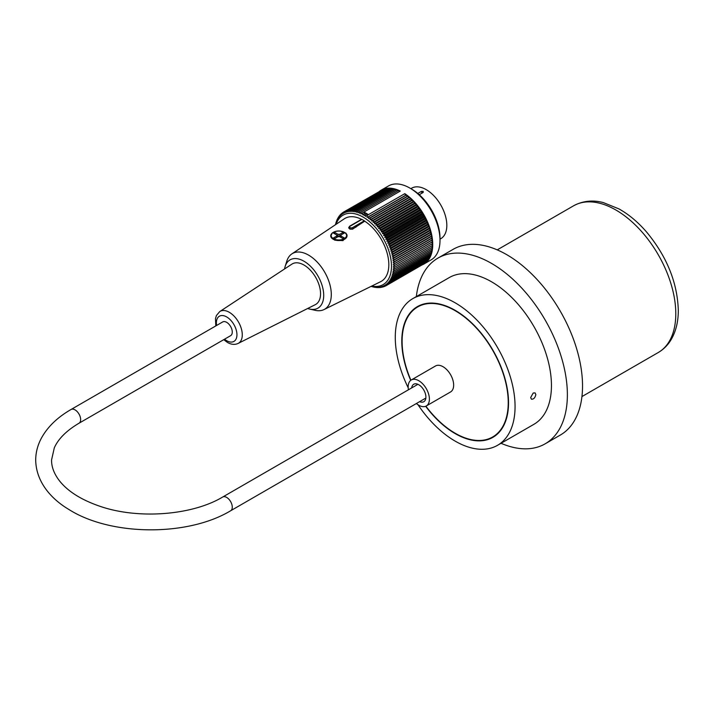 <?xml version="1.0" encoding="UTF-8"?>
<svg xmlns="http://www.w3.org/2000/svg" width="714" height="714" viewBox="0 0 714 714"><rect width="100%" height="100%" fill="white"/><g stroke="black" fill="none" stroke-linecap="round" stroke-linejoin="round"><path stroke-width="1.07" d="M71.07 409.479L222.697 321.943A7.934 4.579 60 0 1 226.668 322.335A7.934 4.579 60 0 1 231.845 329.324A7.934 4.579 60 0 1 230.631 335.678L79.004 423.223C66.527 430.622 58.298 438.824 54.309 447.821L51.569 459.959C51.462 467.081 54.246 474.23 59.922 481.388C68.16 491.5 81.146 499.675 98.88 505.914C137.249 519.622 191.941 515.526 222.697 497.024A7.934 4.579 -120 0 1 226.668 497.417A7.934 4.579 -120 0 1 231.845 504.405A7.934 4.579 -120 0 1 230.631 510.769C187.505 536.767 110.304 536.089 68.526 509.252C51.015 498.791 35.932 481.7 35.7 459.861C35.78 452.292 37.699 445.009 41.466 438.021C47.659 426.793 57.522 417.279 71.07 409.479A7.934 4.579 60 0 1 75.032 409.872A7.934 4.579 60 0 1 80.218 416.869A7.934 4.579 60 0 1 79.004 423.223M408.444 389.782A15.012 8.666 60 0 1 411.273 379.982L435.531 365.97A15.012 8.666 60 0 1 448.347 371.423A15.012 8.666 60 0 1 453.292 388.059A15.012 8.666 60 0 1 450.543 391.968L426.285 405.98A15.012 8.666 60 0 1 416.378 403.526M411.273 379.982A15.012 8.666 60 0 1 424.089 385.426A15.012 8.666 60 0 1 429.034 402.071A15.012 8.666 60 0 1 426.285 405.98M410.907 380.214A75.05 43.331 60 0 1 417.645 306.966A75.05 43.331 60 0 1 481.7 334.214A75.05 43.331 60 0 1 506.431 417.422A75.05 43.331 60 0 1 492.696 436.968A75.05 43.331 60 0 1 425.892 406.177M411.701 387.898A10.076 5.819 60 0 1 413.736 384.248A10.076 5.819 60 0 1 422.34 387.907A10.076 5.819 60 0 1 425.66 399.081A10.076 5.819 60 0 1 423.813 401.705A10.076 5.819 60 0 1 419.636 401.643M417.815 193.449L421.358 191.406L423.179 191.379L423.179 192.459L419.27 194.708L422.269 192.958A1.285 0.741 60 0 1 422.269 192.958A1.285 0.741 60 0 1 421.358 191.406M422.269 192.958A1.285 0.741 -60 0 0 423.179 191.379L423.179 192.459M440.002 239.154L440.788 238.699A29.167 16.841 -120 0 0 440.788 205.025A29.167 16.841 -120 0 0 411.63 188.193L410.845 188.639M394.887 267.134L432.604 245.357L431.818 244.001L432.604 243.545L431.774 242.207L432.523 241.68L431.658 240.368L432.354 239.779L431.461 238.503L432.113 237.842L431.176 236.602L431.783 235.87L430.381 232.728L430.89 231.871L429.873 230.765L430.328 229.854L429.284 228.792L429.685 227.82L427.9 224.839L428.186 223.759L427.097 222.866L427.329 221.742L426.231 220.912L426.401 219.742L425.294 218.966L425.41 217.752L424.303 217.047L424.357 215.798L423.25 215.155L423.25 213.87L422.135 213.29L420.849 210.13L419.752 209.693L419.582 208.327L418.493 207.961L418.261 206.569L417.181 206.284L416.896 204.873L415.843 204.659L415.494 203.24L414.459 203.106L414.058 201.669L413.04 201.607L412.585 200.17L411.594 200.188L409.568 197.403L408.64 197.564L408.033 196.136L407.132 196.368L406.48 194.949L405.614 195.261L404.811 193.664A42.67 24.633 60 0 1 430.845 231.318A42.67 24.633 60 0 1 423.893 264.055L431.167 259.851A42.67 24.633 -120 0 0 440.002 240.323A42.67 24.633 -120 0 0 409.836 188.059A42.67 24.633 -120 0 0 388.496 185.943L381.214 190.147A42.67 24.633 60 0 1 400.295 191.049L363.899 212.058A42.67 24.633 -120 0 1 366.166 213.272A42.67 24.633 -120 0 1 368.424 214.673L367.21 215.441A161.275 130.957 -109.7 0 0 367.103 217.493A160.391 13.691 153.5 0 0 368.763 216.726A160.391 129.35 -104.7 0 0 368.62 218.6A160.391 20.483 155.2 0 0 370.316 217.904A160.391 128.101 -99.8 0 0 370.129 219.796A160.391 27.23 157 0 0 371.851 219.171A160.391 126.503 -95.1 0 0 371.61 221.072A160.391 33.897 158.8 0 0 373.377 220.519A160.391 124.548 -90.6 0 0 373.083 222.42A160.391 40.466 160.6 0 0 374.868 221.947A160.391 122.264 -86.4 0 0 374.529 223.848A160.391 46.928 162.5 0 0 376.34 223.446A160.391 119.64 -82.4 0 0 375.939 225.338A160.391 53.264 164.4 0 0 377.777 225.017A160.391 116.685 -78.6 0 0 377.322 226.9A160.391 59.458 166.4 0 0 379.179 226.65A160.391 113.419 -75 0 0 378.67 228.516A160.391 65.483 168.4 0 0 380.544 228.346A160.391 109.831 -71.6 0 0 379.982 230.203A160.391 71.329 170.6 0 0 381.865 230.095A160.391 105.949 -68.5 0 0 381.24 231.925A160.391 76.978 172.8 0 0 383.141 231.898A160.391 101.781 -65.5 0 0 382.454 233.71A160.391 82.413 175.1 0 0 384.364 233.755A160.391 97.327 -62.7 0 0 383.623 235.531A160.391 87.626 177.5 0 0 385.533 235.647A160.391 92.606 -60 0 0 384.73 237.387A160.391 92.606 180 0 0 386.64 237.575A160.391 87.635 -57.5 0 0 385.792 239.279A160.391 97.327 -177.3 0 0 387.693 239.529A160.391 82.413 -55.1 0 0 386.783 241.198A160.391 101.772 -174.5 0 0 388.684 241.511A160.391 76.978 -52.8 0 0 387.711 243.144A160.391 105.949 -171.5 0 0 389.612 243.519A160.391 71.329 -50.6 0 0 388.586 245.098A160.391 109.831 -168.4 0 0 390.469 245.536A160.391 65.483 -48.4 0 0 389.38 247.071A160.391 113.419 -165 0 0 391.254 247.562A160.391 59.458 -46.4 0 0 390.112 249.052A160.391 116.685 -161.4 0 0 391.968 249.597A160.391 53.264 -44.4 0 0 390.772 251.025A160.391 119.64 -157.6 0 0 392.611 251.623A160.391 46.937 -42.5 0 0 391.361 252.997A160.391 122.264 -153.6 0 0 393.173 253.648A160.391 40.466 -40.6 0 0 391.87 254.96A160.391 124.548 -149.4 0 0 393.664 255.657A160.391 33.897 -38.8 0 0 392.307 256.906A160.391 126.503 -144.9 0 0 394.066 257.647A160.391 27.23 -37 0 0 392.664 258.834A160.391 128.101 -140.2 0 0 394.396 259.619A160.391 20.492 -35.2 0 0 392.941 260.735A160.391 129.35 -135.3 0 0 394.646 261.556A160.391 13.691 -33.5 0 0 393.146 262.609A160.391 130.243 -130.3 0 0 394.806 263.457A160.391 6.854 -31.7 0 0 393.262 264.439A160.391 130.778 -125.2 0 0 394.887 265.313L393.307 266.233A160.391 130.965 -120 0 0 394.887 267.134A160.391 6.854 -28.3 0 1 393.262 267.973A160.391 130.778 -114.8 0 0 394.806 268.901A160.391 13.691 -26.5 0 1 393.146 269.669A160.391 130.243 -109.7 0 0 394.646 270.615A160.391 20.483 -24.8 0 1 392.941 271.311A160.391 129.35 -104.7 0 0 394.396 272.266A160.391 27.23 -23 0 1 392.664 272.891A160.391 128.101 -99.8 0 0 394.066 273.855A160.391 33.897 -21.2 0 1 392.307 274.399A160.391 126.503 -95.1 0 0 393.664 275.372A160.391 40.466 -19.4 0 1 391.87 275.845A160.391 124.548 -90.6 0 0 393.173 276.827A160.391 46.928 -17.5 0 1 391.361 277.219A160.391 122.264 -86.4 0 0 392.611 278.192A160.391 53.264 -15.6 0 1 390.772 278.514A160.391 119.64 -82.4 0 0 391.968 279.486A160.391 59.458 -13.6 0 1 390.112 279.727A160.391 116.685 -78.6 0 0 391.254 280.691A160.391 65.483 -11.6 0 1 389.38 280.861A160.391 113.419 -75 0 0 390.469 281.816A160.391 71.329 -9.4 0 1 388.586 281.914A160.391 109.831 -71.6 0 0 389.612 282.842A160.391 76.978 -7.2 0 1 387.711 282.869A160.391 105.949 -68.5 0 0 388.684 283.779A160.391 82.413 -4.9 0 1 386.783 283.735A160.391 101.781 -65.5 0 0 387.693 284.618A160.391 87.626 -2.5 0 1 385.792 284.502A160.391 97.327 -62.7 0 0 386.64 285.359A160.391 92.606 -0 0 1 384.73 285.181A160.391 92.606 -60 0 0 385.533 286.002A160.391 97.327 2.7 0 1 383.623 285.752A160.391 87.635 -57.5 0 0 384.364 286.546A160.391 101.772 5.5 0 1 382.454 286.234A160.391 82.413 -55.1 0 0 383.141 286.983A160.391 105.949 8.5 0 1 381.24 286.609A160.391 76.978 -52.8 0 0 381.865 287.314A160.391 109.831 11.6 0 1 379.982 286.876A160.391 71.329 -50.6 0 0 380.544 287.546A160.391 113.419 15 0 1 378.67 287.046A160.391 65.483 -48.4 0 0 379.179 287.662A160.391 116.685 18.6 0 1 377.322 287.117A160.391 59.458 -46.4 0 0 377.777 287.68A160.391 119.64 22.4 0 1 375.939 287.082A160.391 53.264 -44.4 0 0 376.34 287.59A160.391 122.264 26.4 0 1 374.529 286.939A160.391 46.937 -42.5 0 0 374.868 287.394A160.391 124.548 30.6 0 1 373.083 286.698A160.391 40.466 -40.6 0 0 373.377 287.09A160.391 126.503 35.1 0 1 371.61 286.35A160.391 33.897 -38.8 0 0 371.851 286.68A160.391 128.101 39.8 0 1 371.137 286.359M411.648 189.103L409.836 188.059L411.648 189.103A40.1 23.151 60 0 1 440.002 238.217L440.002 240.323M404.811 193.664L368.424 214.673M423.893 264.055A42.67 24.633 60 0 1 421.876 265.019M379.384 191.406A42.67 24.633 60 0 1 381.214 190.147M363.899 212.058L362.632 212.799A161.275 131.528 55.3 0 0 362.658 214.789A159.525 6.14 -31.6 0 1 364.051 213.905A159.525 130.251 60 0 0 364.042 215.548L365.461 214.727A159.525 130.109 64.7 0 0 365.416 216.378A161.275 6.203 -28.4 0 0 367.21 215.441M362.632 212.799A161.275 13.762 146.5 0 0 360.981 213.968A160.391 130.243 -130.3 0 1 360.909 212.192A160.391 20.492 144.8 0 0 359.463 213.316A160.391 129.35 -135.3 0 1 359.356 211.585A160.391 27.23 143 0 0 357.955 212.772A160.391 128.101 -140.2 0 1 357.821 211.067A160.391 33.897 141.2 0 0 356.464 212.326A160.391 126.503 -144.9 0 1 356.295 210.666A160.391 40.466 139.4 0 0 355.001 211.978A160.391 124.548 -149.4 0 1 354.804 210.362A160.391 46.937 137.5 0 0 353.555 211.737A160.391 122.264 -153.6 0 1 353.332 210.166A160.391 53.264 135.6 0 0 352.136 211.594A160.391 119.64 -157.6 0 1 351.895 210.077A160.391 59.458 133.6 0 0 350.752 211.558A160.391 116.685 -161.4 0 1 350.494 210.086A160.391 65.483 131.6 0 0 349.405 211.621A160.391 113.419 -165 0 1 349.128 210.211A160.391 71.329 129.4 0 0 348.102 211.79A160.391 109.831 -168.4 0 1 347.807 210.443A160.391 76.978 127.2 0 0 346.843 212.067A160.391 105.949 -171.5 0 1 346.54 210.773A160.391 82.413 124.9 0 0 345.621 212.442A160.391 101.772 -174.5 0 1 345.317 211.21A160.391 87.635 122.5 0 0 344.46 212.915A160.391 97.327 -177.3 0 1 344.148 211.746A160.391 92.606 120 0 0 343.345 213.495A160.391 92.606 180 0 1 343.032 212.388A160.391 97.327 117.3 0 0 342.292 214.173A160.391 87.626 177.5 0 1 341.979 213.138A160.391 101.781 114.5 0 0 341.301 214.941A160.391 82.413 175.1 0 1 340.989 213.977A160.391 105.949 111.5 0 0 340.364 215.806A160.391 76.978 172.8 0 1 340.06 214.914A160.391 109.831 108.4 0 0 339.498 216.761A160.391 71.329 170.6 0 1 339.204 215.94A160.391 113.419 105 0 0 338.695 217.806A160.391 65.483 168.4 0 1 338.418 217.056A160.391 116.685 101.4 0 0 337.963 218.939A160.391 59.458 166.4 0 1 337.704 218.27A160.391 119.64 97.6 0 0 337.303 220.153A160.391 53.264 164.4 0 1 337.062 219.555A160.391 122.264 93.6 0 0 336.722 221.456A160.391 46.928 162.5 0 1 336.499 220.929A160.391 124.548 89.4 0 0 336.205 222.822A160.391 40.466 160.6 0 1 336.017 222.375A160.391 126.503 84.9 0 0 335.776 224.267A160.391 33.897 158.8 0 1 335.607 223.893A160.391 128.101 80.2 0 0 335.526 224.678M371.798 286.037A40.1 23.151 -120 0 0 383.177 238.289A40.1 23.151 -120 0 0 336.133 224.267M406.48 194.949L368.763 216.726M407.132 196.368L368.62 218.6M408.033 196.136L370.316 217.904M408.64 197.564L370.129 219.796M409.568 197.403L371.851 219.171M410.131 198.831L371.61 221.072M411.094 198.751L373.377 220.519M411.594 200.188L373.083 222.42M412.585 200.17L374.868 221.947M413.04 201.607L374.529 223.848M414.058 201.669L376.34 223.446M414.459 203.106L375.939 225.338M415.494 203.24L377.777 225.017M415.843 204.659L377.322 226.9M416.896 204.873L379.179 226.65M417.181 206.284L378.67 228.516M418.261 206.569L380.544 228.346M418.493 207.961L379.982 230.203M419.582 208.327L381.865 230.095M419.752 209.693L381.24 231.925M420.849 210.13L383.141 231.898M420.974 211.469L382.454 233.71M422.081 211.978L384.364 233.755M422.135 213.29L383.623 235.531M423.25 213.87L385.533 235.647M423.25 215.155L384.73 237.387M424.357 215.798L386.64 237.575M424.303 217.047L385.792 239.279M425.41 217.752L387.693 239.529M425.294 218.966L386.783 241.198M426.401 219.742L388.684 241.511M426.231 220.912L387.711 243.144M427.329 221.742L389.612 243.519M427.097 222.866L388.586 245.098M428.186 223.759L390.469 245.536M427.9 224.839L389.38 247.071M428.971 225.794L391.254 247.562M428.632 226.811L390.112 249.052M429.685 227.82L391.968 249.597M429.284 228.792L390.772 251.025M430.328 229.854L392.611 251.623M429.873 230.765L391.361 252.997M430.89 231.871L393.173 253.648M430.381 232.728L391.87 254.96M431.381 233.88L393.664 255.657M430.819 234.674L392.307 256.906M431.783 235.87L394.066 257.647M431.176 236.602L392.664 258.834M432.113 237.842L394.396 259.619M431.461 238.503L392.941 260.735M432.354 239.779L394.646 261.556M431.658 240.368L393.146 262.609M432.523 241.68L394.806 263.457M431.774 242.207L393.262 264.439M432.604 243.545L394.887 265.313M431.818 244.001L393.307 266.233M431.818 245.812L432.523 247.124L394.806 268.901M431.729 247.579L432.354 248.838L394.646 270.615M431.559 249.302L432.113 250.489L394.396 272.266M431.31 250.953L431.783 252.078L394.066 273.855M430.97 252.551L431.381 253.604L393.664 275.372M430.551 254.077L430.89 255.05L393.173 276.827M430.051 255.532L430.328 256.415L392.611 278.192M429.462 256.915L429.685 257.709L391.968 279.486M428.802 258.218L428.971 258.914L391.254 280.691M428.061 259.441L428.186 260.039L390.469 281.816M427.249 260.574L427.329 261.065L389.612 282.842M426.356 261.627L388.684 283.779M425.392 262.582L387.693 284.618M424.357 263.457L386.64 285.359M423.25 264.225L385.533 286.002M385.337 285.975L384.364 286.546M383.998 286.484L383.141 286.983M382.615 286.876L381.865 287.314M381.205 287.162L380.544 287.546M379.75 287.331L379.179 287.662M378.268 287.394L377.777 287.68M360.909 212.192L398.626 190.424L399.394 191.575M359.356 211.585L397.073 189.808L397.832 190.879M357.821 211.067L395.538 189.299L396.27 190.272M356.295 210.666L394.012 188.889L394.717 189.763M354.804 210.362L392.522 188.585L393.191 189.371M353.332 210.166L391.049 188.389L391.674 189.076M351.895 210.077L389.612 188.3L390.192 188.889M350.494 210.086L388.211 188.317L388.728 188.808M349.128 210.211L386.845 188.434L387.3 188.835M347.807 210.443L385.524 188.666L385.908 188.978M346.54 210.773L384.551 189.228M345.317 211.21L383.239 189.585M343.032 212.388L381.972 190.049M341.979 213.138L342.961 212.567M340.989 213.977L341.845 213.477M340.06 214.914L340.819 214.477M339.204 215.94L339.864 215.566M338.418 217.056L338.989 216.735M337.704 218.27L338.195 217.984M307.672 308.493A27.873 16.092 -120 0 0 309.742 309.091L315.195 310.322A32.166 18.573 -120 0 0 324.013 309.564L380.589 281.709A36.334 20.983 -120 0 0 387.336 253.863A36.334 20.983 -120 0 0 364.72 221.17A0.857 0.491 -120 0 0 364.345 220.796L361.918 219.394A0.857 0.491 -120 0 0 361.543 219.332A36.334 20.983 -120 0 0 344.282 218.814L291.874 253.889A32.166 18.573 -120 0 0 286.805 261.146L285.145 266.474A27.873 16.092 -120 0 0 284.565 268.946M405.614 195.261L367.103 217.493M365.461 214.727L366.871 213.914L367.54 215.155L368.451 214.727M364.051 213.905L365.461 213.093L366.166 214.316M363.872 212.085L364.747 213.504M367.54 215.155L365.416 216.378M324.013 309.564A32.166 18.573 -120 0 0 329.975 284.913A32.166 18.573 -120 0 0 309.965 255.969A32.166 18.573 -120 0 0 291.874 253.889M309.742 309.091A27.873 16.092 -120 0 0 317.935 275.952A27.873 16.092 -120 0 0 285.145 266.474M315.302 304.655A23.419 13.521 -120 0 0 315.704 277.407A23.419 13.521 -120 0 0 291.901 264.126L219.76 311.563A18.403 10.621 60 0 1 238.467 321.996A18.403 10.621 60 0 1 238.155 343.416L315.302 304.655M361.543 219.332L360.177 220.108M353.127 228.882L353.127 228.676A2.57 1.482 180 0 1 350.315 228.998A2.57 1.482 180 0 1 348.727 227.623L349.931 229.132L352.421 229.203L364.72 221.17M330.752 236.37L334.804 240.19L342.943 240.627L347.022 235.87L345.951 233.103L340.328 231.05M344.478 232.443A8.149 4.703 180 0 1 347.022 235.87A8.149 4.703 180 0 1 341.97 240.207A8.149 4.703 180 0 1 333.108 239.181A8.149 4.703 180 0 1 330.725 235.852A8.149 4.703 180 0 1 333.259 232.443M334.232 233.532L336.071 234.585M336.874 235.299L336.874 235.781M340.864 235.781L340.864 235.299M341.667 234.585L343.505 233.532M336.874 237.155A2.142 1.241 180 0 1 340.382 236.727A2.142 1.241 180 0 1 340.864 237.155M336.874 236.807A2.142 1.241 180 0 1 338.088 236.102L338.088 234.353A2.142 1.241 180 0 1 339.65 234.353L339.65 236.102A2.142 1.241 180 0 1 340.382 236.379A2.142 1.241 180 0 1 340.864 236.807M336.874 237.36L336.874 235.959L333.411 237.958L334.625 238.654L338.088 236.655A2.142 1.241 180 0 0 339.65 236.655L343.113 238.654L344.327 237.958L340.864 235.959L340.864 235.049A2.142 1.241 180 0 1 341.015 235.504A2.142 1.241 180 0 1 340.864 235.959L340.864 237.36M336.874 235.959A2.142 1.241 180 0 1 336.722 235.504A2.142 1.241 180 0 1 336.874 235.049L336.874 235.959M339.65 234.353L343.113 232.353L343.113 233.308M343.113 232.353L344.327 233.05L340.864 235.049M339.65 236.102L340.533 235.593M338.088 234.353L334.625 232.353L334.625 233.308M337.204 235.593L338.088 236.102M334.625 232.353L333.411 233.05L336.874 235.049M533.197 393.03L535.054 392.87L535.839 394.556C535.116 397.832 533.644 399.376 531.403 399.18L530.681 397.528L533.197 393.03M418.011 404.758A84.698 48.9 -120 0 0 497.515 445.322A84.698 48.9 -120 0 0 515.062 406.543A84.698 48.9 -120 0 0 478.085 321.309A84.698 48.9 -120 0 0 412.817 298.613A84.698 48.9 -120 0 0 408.194 387.747M425.66 406.284A75.479 43.581 -120 0 0 492.91 437.334A75.479 43.581 -120 0 0 508.538 402.785A75.479 43.581 -120 0 0 475.595 326.825A75.479 43.581 -120 0 0 417.431 306.601A75.479 43.581 -120 0 0 410.693 380.366M501.041 443.287A107.216 61.904 -120 0 0 545.166 443.813L560.329 435.058A107.216 61.904 -120 0 0 582.535 385.971A107.216 61.904 -120 0 0 535.732 278.076A107.216 61.904 -120 0 0 453.113 249.347L437.95 258.102A107.216 61.904 -120 0 0 416.342 296.578M545.166 443.813A107.216 61.904 -120 0 0 567.371 394.726A107.216 61.904 -120 0 0 520.568 286.832A107.216 61.904 -120 0 0 437.95 258.102M497.515 445.322L533.911 424.312A84.698 48.9 -120 0 0 551.449 385.533A84.698 48.9 -120 0 0 514.482 300.299A84.698 48.9 -120 0 0 449.213 277.603L412.817 298.613M356.464 226.749L353.127 228.676A0.857 0.491 60 0 0 352.52 227.623L364.345 220.796M361.918 219.394L350.092 226.222A1.714 0.991 0 0 0 350.092 227.623A1.714 0.991 0 0 0 352.52 227.623M350.092 226.222A0.857 0.491 -120 0 0 349.664 226.186L348.727 227.623M333.411 238.654A7.72 4.454 0 0 0 346.326 236.655A7.72 4.454 0 0 0 336.874 231.202A7.72 4.454 0 0 0 333.411 238.654M224.535 339.204A14.548 8.398 -120 0 0 226.668 340.685A14.548 8.398 -120 0 0 236.923 333.911A14.548 8.398 -120 0 0 225.24 316.222A14.548 8.398 -120 0 0 216.601 325.459M658.246 352.529C663.529 349.432 667.804 345.165 671.08 339.712C675.926 331.439 678.336 321.612 678.3 310.251C677.39 282.512 666.805 256.424 646.545 231.979C638.013 222.116 628.829 214.432 618.993 208.916L603.312 202.58C596.128 200.661 585.043 199.572 573.547 205.819A84.698 48.9 60 0 1 638.816 228.516A84.698 48.9 60 0 1 675.792 313.749A84.698 48.9 60 0 1 658.246 352.529L581.937 396.582M417.922 384.31L222.697 497.024M425.856 398.055L230.631 510.769M492.696 436.968L496.712 434.647M417.645 306.966L421.662 304.655M360.704 219.805L349.664 226.186M347.022 235.852C347.325 234.478 345.969 233.059 342.934 231.613C338.731 230.461 335.169 230.917 332.242 232.996L330.725 236.37M219.76 311.563L216.422 315.517L215.467 318.623L215.806 325.923M223.741 339.659L227.463 342.452C231.318 344.63 234.879 344.951 238.155 343.416M573.547 205.819L497.239 249.873"/></g></svg>

